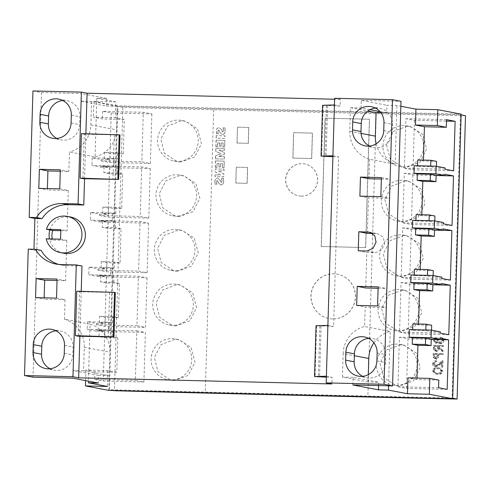 <?xml version="1.0" encoding="UTF-8"?>
<svg xmlns="http://www.w3.org/2000/svg" width="490" height="490" viewBox="0 0 490 490"><rect width="100%" height="100%" fill="white"/><g stroke="black" fill="none" stroke-linecap="round" stroke-linejoin="round"><path stroke-width="0.37" stroke-dasharray="2.45 1.84" d="M437.987 373.509L436.535 373.362L434.146 371.016C434.661 369.209 435.99 368.449 438.134 368.743L439.855 368.909L441.974 371.187L440.326 373.196L435.824 373.221L433.313 370.857L434.146 371.016M433.313 370.857C433.938 369.031 435.285 368.278 437.356 368.59L438.966 368.743L441.251 371.046L441.974 371.187M441.263 371.053L439.579 373.037L440.32 373.184M439.579 373.062L437.215 373.356M442.213 371.046L439.199 367.916L437.38 367.739C434.728 367.39 433.05 368.413 432.352 370.801L435.512 374.048L437.19 374.213C439.855 374.513 441.533 373.46 442.213 371.046L442.923 371.181L440.045 368.051L438.158 367.886C435.543 367.531 433.883 368.56 433.197 370.967L436.259 374.213L437.968 374.36C440.614 374.666 442.262 373.607 442.923 371.181M437.19 374.213L437.968 374.36M432.352 370.801L433.197 370.967M437.38 367.739L438.158 367.886M435.929 365.987L435.12 365.834L433.534 363.745L435.757 361.608L436.559 361.761M438.691 364.86L441.263 362.539L441.135 366.973L442.096 366.998L442.286 360.524L438.293 364.125L435.365 365.852L435.922 365.981M435.273 366.765L438.648 364.829L439.408 364.977M432.566 363.764C432.676 365.491 433.577 366.471 435.267 366.704L436.069 366.857L439.45 365.007L441.986 362.68L441.858 367.114A953.718 28.089 -178.3 0 0 442.807 367.132L442.997 360.658L439.058 364.272L436.174 366.012L434.354 363.899L436.559 361.743L436.584 360.885C434.673 361.014 433.613 362.024 433.405 363.923C433.503 365.724 434.391 366.704 436.069 366.863L435.567 366.796M435.586 366.814L435.267 366.704M435.757 361.583L435.782 360.732C433.92 360.879 432.841 361.883 432.554 363.764L433.399 363.923M433.534 363.745L434.367 363.899M438.293 364.125L439.058 364.272M442.286 360.524L442.997 360.658M442.096 366.998L442.807 367.132M441.135 366.973L441.858 367.114M441.263 362.539L441.986 362.68M435.782 360.732L436.584 360.885M436.29 358.558L434.826 356.114L434.875 354.368A953.718 28.089 -178.3 0 0 437.962 354.435L437.931 356.108C438.072 357.516 437.527 358.331 436.29 358.558L435.224 358.374L433.999 355.954L434.048 354.209L434.875 354.368M434.048 354.209L437.962 354.435M437.178 354.288L437.147 355.954L437.931 356.108M437.147 355.954L435.488 358.398M437.901 357.412L438.14 354.307L442.47 354.411L442.495 353.56L433.111 353.333L433.123 357.375L435.457 359.25L437.882 357.412L438.66 357.559L438.911 354.454A953.718 28.089 -178.3 0 0 443.18 354.552L443.205 353.694A953.718 28.089 1.7 0 1 433.95 353.492L433.975 357.535L436.259 359.409L438.666 357.559M442.47 354.411L443.18 354.552M442.495 353.56L443.205 353.694M438.14 354.307L438.911 354.454M438.115 354.993L438.887 355.14M433.123 357.375L433.962 357.535M433.056 355.201L433.895 355.36M433.111 353.333L433.95 353.492M436.517 350.613L435.065 348.09L435.114 346.308A953.718 28.089 -178.3 0 0 438.201 346.375L438.164 348.121C438.299 349.548 437.754 350.381 436.517 350.613L435.457 350.43L434.238 347.931L434.287 346.148L435.114 346.308M434.287 346.148L438.201 346.375M437.417 346.222L437.38 347.967L435.708 350.46M435.684 351.318C437.509 351.073 438.391 349.97 438.323 347.998L442.55 351.606L442.58 350.546L438.36 346.938L438.379 346.246L442.709 346.35L442.733 345.493L433.356 345.266L433.295 347.177L434.134 347.337L434.195 349.499L436.492 351.471C438.274 351.324 439.144 350.215 439.095 348.145L443.26 351.74L443.291 350.681L439.132 347.091L439.15 346.393A953.718 28.089 -178.3 0 0 443.419 346.485L443.444 345.634A953.718 28.089 1.7 0 1 434.189 345.432L434.134 347.337M433.362 349.333L436.008 351.41M436.045 351.428L435.684 351.312M433.301 347.177L433.35 349.339L434.189 349.499M442.709 346.35L443.419 346.485M442.733 345.493L443.444 345.634M438.379 346.246L439.15 346.393M438.36 346.938L439.132 347.091M442.58 350.546L443.291 350.681M442.55 351.606L443.26 351.74M438.323 347.998L439.095 348.145M433.356 345.266L434.189 345.432M435.726 338.357L435.751 337.5L436.559 337.659L434.103 340.44L436.425 343.276L438.36 342.21L439.12 343.257L440.749 343.864C442.599 343.729 443.628 342.651 443.83 340.63C443.836 338.878 442.96 337.794 441.196 337.396L441.172 338.247L442.427 339.025L442.88 340.624L440.547 342.957M435.751 337.524L433.252 340.281L434.097 340.44M433.283 340.281L435.377 343.11L436.425 343.3M435.616 343.123L437.57 342.051L438.348 343.11L440.277 343.809M439.996 343.723C441.876 343.49 442.911 342.412 443.107 340.495C443.04 338.725 442.152 337.653 440.449 337.273L441.196 337.42M441.441 337.457L440.449 337.273M440.449 337.249L440.424 338.106L441.704 338.878L442.152 340.489L442.874 340.624M442.133 340.489L439.818 342.835L440.571 342.976M440.853 343.037L440.106 342.89C438.691 342.479 438.054 341.487 438.207 339.882L437.245 339.864L435.635 342.265L436.449 342.424L435.053 340.477L436.535 338.51L436.559 337.659M435.628 342.302L434.25 340.317L435.077 340.477M434.22 340.317L435.726 338.376L436.541 338.535M437.245 339.864L438.036 340.011L436.449 342.424M438.207 339.882L438.985 340.036A953.718 28.089 1.7 0 1 438.036 340.011M440.853 343.006C439.45 342.669 438.832 341.677 438.985 340.036M441.704 338.878L442.433 339.019M440.424 338.106L441.172 338.247M443.107 340.495L443.811 340.63M438.348 343.11L439.12 343.257M437.57 342.051L438.354 342.204M214.951 181.668C214.908 179.64 215.802 178.452 217.627 178.097L217.517 178.078C215.686 178.427 214.792 179.616 214.834 181.643L215.073 184.203L216.703 184.24L216.28 181.857M219.936 180.081L217.517 178.066L219.936 180.081M220.09 180.093L221.235 182.488L219.973 180.069M221.382 182.55L222.025 181.086L221.266 182.531M221.652 178.354L223.434 178.397L223.685 181.275C223.734 183.364 222.821 184.62 220.959 185.042L218.503 182.997L220.843 185.049C222.711 184.595 223.618 183.34 223.575 181.257L223.318 178.378L221.541 178.336L221.952 181.055M218.577 183.027L217.762 181.374L218.467 183.009M217.842 181.398L217.064 180.467L217.725 181.374M217.15 180.473L216.433 181.87L217.033 180.455M216.396 181.882L216.825 184.258L215.067 184.203M222.062 181.079L221.535 178.336M215.19 184.222L214.828 181.643M215.037 174.863L214.981 176.639L223.71 176.847L223.789 174.054L218.252 170.79L223.881 170.924L223.936 169.154L215.214 168.94L215.128 171.812L220.488 174.997L215.153 174.887L220.604 175.016L215.239 171.831L215.324 168.964L224.053 169.173L223.997 170.949L218.362 170.808L223.906 174.079L223.82 176.872L214.981 176.639M215.098 176.657L215.153 174.887M215.453 160.904L215.257 167.402L216.892 167.445L217.009 163.556L219.006 163.605L218.907 166.992L220.359 167.029L220.463 163.636L222.46 163.685L222.344 167.654L223.979 167.696L224.175 161.112L215.453 160.904L224.291 161.137L224.095 167.715L222.46 167.678L222.576 163.709L220.574 163.66L220.476 167.053L219.024 167.017L219.122 163.623L217.125 163.574L217.009 167.464L215.257 167.402M215.373 167.427L215.563 160.922M215.6 155.826L215.508 158.87L224.236 159.079L224.31 156.684L218.491 156.537L224.383 154.148L224.426 152.647L218.822 150.081L224.5 150.216L224.555 148.372L215.827 148.158L215.735 151.361L220.941 153.67L215.6 155.826L221.051 153.695L215.845 151.379L215.943 148.182L224.665 148.39L224.61 150.24L218.938 150.099L224.543 152.672L224.494 154.172L218.601 156.561L224.42 156.702L224.346 159.103L215.508 158.87M215.625 158.889L215.716 155.851M216.066 140.22L215.876 146.681L217.511 146.718L217.621 142.841L219.624 142.89L219.526 146.216L220.978 146.253L221.076 142.927L223.079 142.976L222.962 146.853L224.598 146.896L224.788 140.428L216.066 140.22L224.904 140.452L224.714 146.914L223.073 146.878L223.189 142.994L221.192 142.951L221.094 146.271L219.636 146.24L219.734 142.915L217.738 142.866L217.621 146.743L215.876 146.681M215.986 146.706L216.176 140.238M216.2 135.601L216.127 138.186L224.849 138.401L224.928 135.816L216.2 135.601L225.039 135.834L224.965 138.419L216.127 138.186M216.237 138.211L216.317 135.626M217.891 131.394L218.32 133.819L216.678 133.782L216.445 131.191C216.402 129.152 217.297 127.939 219.128 127.559L219.018 127.541C217.186 127.921 216.292 129.133 216.335 131.167L216.568 133.764M221.443 129.562L219.018 127.523L221.443 129.562M221.59 129.574L222.203 131.387L221.474 129.556M222.215 131.387L222.662 131.994L222.105 131.363M222.803 132.055L223.514 130.573L222.687 132.037M223.563 130.561L223.275 127.841L224.953 127.878L225.186 130.842C225.241 132.992 224.31 134.266 222.38 134.664L222.264 134.64C224.193 134.242 225.131 132.968 225.075 130.818L224.843 127.859L223.164 127.817L223.446 130.542M219.998 132.557L222.374 134.701L219.998 132.557M220.077 132.588L219.263 130.885L219.961 132.57M219.355 130.91L218.565 129.972L219.238 130.885M218.644 129.979L217.817 131.363L218.534 129.954M216.678 133.782L218.197 133.801L217.781 131.369M174.128 380.571L170.832 380.216L157.909 371.769L154.399 357.529L161.137 344.55L175.353 339.276L178.648 339.637L191.02 347.379L195.008 362.269L188.148 375.438L174.128 380.571M175.751 325.936L172.456 325.58L159.526 317.14L156.016 302.9L162.76 289.915L176.976 284.647L180.271 285.002L192.643 292.744L196.631 307.64L189.771 320.803L175.751 325.936M177.374 271.307L174.073 270.952L161.149 262.505L157.639 248.265L164.383 235.286L178.599 230.012L181.894 230.374L194.261 238.116L198.254 253.005L191.388 266.174L177.374 271.307M178.991 216.672L175.696 216.317L162.772 207.876L159.262 193.636L166 180.651L180.216 175.383L183.511 175.739L195.884 183.481L199.877 198.377L193.011 211.539L178.991 216.672M180.614 162.043L177.319 161.688L164.395 153.241L160.879 139.001L167.623 126.022L181.839 120.748L185.134 121.11L197.507 128.852L201.494 143.742L194.634 156.91L180.614 162.043M465.5 115.726A953.718 28.089 1.7 0 1 376.253 113.692L213.677 109.742A953.718 28.089 1.7 0 1 122.855 107.402L114.446 390.726M365.705 247.573L321.311 246.495L325.121 118.176L369.509 119.254L365.705 247.573L321.311 246.495M311.72 158.533L292.959 158.08L293.718 132.668L312.473 133.127L311.72 158.533L292.959 158.08M237.564 127.173L248.822 127.449L248.35 143.331L237.093 143.056L237.448 127.155L248.822 127.449M236.376 167.194L247.634 167.47L247.162 183.352L235.904 183.076L236.266 167.176L247.634 167.47M301.221 196.104A16.213 15.943 100.8 0 1 285.848 178.207A16.213 15.943 100.8 0 1 304.749 163.985A16.213 15.943 100.8 0 1 301.221 196.104M332.612 318.923A22.571 22.191 100.8 0 1 329.035 318.543A22.571 22.191 100.8 0 1 311.211 294.006A22.571 22.191 100.8 0 1 333.953 273.824A22.571 22.191 100.8 0 1 337.53 274.204A22.571 22.191 100.8 0 1 355.354 298.741A22.571 22.191 100.8 0 1 332.612 318.923M407.202 126.224L393.341 131.357L386.469 144.709L390.279 159.207L402.719 167.164L405.971 167.519L419.808 162.362L426.625 149.015L422.846 134.517L410.455 126.579L407.202 126.224M403.882 125.587A20.666 20.317 -79.2 0 0 383.064 144.066A20.666 20.317 -79.2 0 0 399.381 166.526A20.666 20.317 -79.2 0 0 402.658 166.882A20.666 20.317 -79.2 0 0 423.47 148.403A20.666 20.317 -79.2 0 0 407.159 125.942A20.666 20.317 -79.2 0 0 403.882 125.587M405.579 180.859L391.718 185.992L384.846 199.338L388.656 213.842L401.096 221.792L404.354 222.148L418.191 216.996L425.002 203.644L421.222 189.146L408.832 181.208L405.579 180.859M402.259 180.222A20.666 20.317 -79.2 0 0 381.441 198.701A20.666 20.317 -79.2 0 0 397.757 221.162A20.666 20.317 -79.2 0 0 401.034 221.511A20.666 20.317 -79.2 0 0 421.853 203.032A20.666 20.317 -79.2 0 0 405.536 180.571A20.666 20.317 -79.2 0 0 402.259 180.222M403.956 235.488L390.101 240.621L383.229 253.973L387.033 268.471L399.473 276.427L402.731 276.783L416.567 271.625L423.385 258.279L419.599 243.781L407.208 235.843L403.956 235.488M400.636 234.851A20.666 20.317 -79.2 0 0 379.824 253.33A20.666 20.317 -79.2 0 0 396.134 275.79A20.666 20.317 -79.2 0 0 399.411 276.146A20.666 20.317 -79.2 0 0 420.23 257.667A20.666 20.317 -79.2 0 0 403.913 235.206A20.666 20.317 -79.2 0 0 400.636 234.851M402.333 290.123L388.478 295.256L381.606 308.602L385.416 323.106L397.856 331.056L401.108 331.412L414.944 326.26L421.761 312.908L417.982 298.41L405.591 290.472L402.333 290.123M399.019 289.486A20.666 20.317 -79.2 0 0 378.2 307.965A20.666 20.317 -79.2 0 0 394.517 330.425A20.666 20.317 -79.2 0 0 397.794 330.774A20.666 20.317 -79.2 0 0 418.607 312.295A20.666 20.317 -79.2 0 0 402.29 289.835A20.666 20.317 -79.2 0 0 399.019 289.486M400.716 344.752L386.855 349.885L379.983 363.237L383.793 377.735L396.232 385.691L399.491 386.047L413.321 380.889L420.138 367.543L416.359 353.045L403.968 345.107L400.716 344.752M397.396 344.115A20.666 20.317 -79.2 0 0 376.577 362.6A20.666 20.317 -79.2 0 0 392.894 385.06A20.666 20.317 -79.2 0 0 396.171 385.41A20.666 20.317 -79.2 0 0 416.99 366.93A20.666 20.317 -79.2 0 0 400.673 344.47A20.666 20.317 -79.2 0 0 397.396 344.115M332.502 318.904A22.571 22.191 100.8 0 1 328.919 318.518A22.571 22.191 100.8 0 1 311.101 293.988A22.571 22.191 100.8 0 1 333.837 273.8A22.571 22.191 100.8 0 1 337.414 274.186A22.571 22.191 100.8 0 1 355.238 298.716A22.571 22.191 100.8 0 1 332.502 318.904M301.105 196.086A16.213 15.943 100.8 0 1 285.731 178.189A16.213 15.943 100.8 0 1 304.639 163.96A16.213 15.943 100.8 0 1 301.105 196.086M247.517 167.445L247.046 183.327L235.794 183.052L236.266 167.176M248.706 127.425L248.234 143.307L236.982 143.031L237.448 127.155M292.849 158.056L293.602 132.649L312.357 133.102L311.603 158.515M321.195 246.476L325.005 118.151L369.399 119.229L365.589 247.554M177.294 161.406A20.666 20.317 100.8 0 1 174.017 161.057A20.666 20.317 100.8 0 1 157.707 138.597A20.666 20.317 100.8 0 1 178.519 120.117A20.666 20.317 100.8 0 1 181.796 120.467A20.666 20.317 100.8 0 1 198.113 142.927A20.666 20.317 100.8 0 1 177.294 161.406M175.677 216.041A20.666 20.317 100.8 0 1 172.4 215.686A20.666 20.317 100.8 0 1 156.083 193.225A20.666 20.317 100.8 0 1 176.902 174.746A20.666 20.317 100.8 0 1 180.173 175.095A20.666 20.317 100.8 0 1 196.49 197.556A20.666 20.317 100.8 0 1 175.677 216.041M174.054 270.67A20.666 20.317 100.8 0 1 170.777 270.321A20.666 20.317 100.8 0 1 154.46 247.86A20.666 20.317 100.8 0 1 175.279 229.381A20.666 20.317 100.8 0 1 178.556 229.73A20.666 20.317 100.8 0 1 194.873 252.191A20.666 20.317 100.8 0 1 174.054 270.67M172.431 325.305A20.666 20.317 100.8 0 1 169.154 324.95A20.666 20.317 100.8 0 1 152.837 302.489A20.666 20.317 100.8 0 1 173.656 284.01A20.666 20.317 100.8 0 1 176.933 284.359A20.666 20.317 100.8 0 1 193.25 306.82A20.666 20.317 100.8 0 1 172.431 325.305M170.808 379.934A20.666 20.317 100.8 0 1 167.537 379.585A20.666 20.317 100.8 0 1 151.22 357.124A20.666 20.317 100.8 0 1 172.033 338.645A20.666 20.317 100.8 0 1 175.31 338.994A20.666 20.317 100.8 0 1 191.627 361.455A20.666 20.317 100.8 0 1 170.808 379.934M113.227 390.493L109.429 389.764L117.839 106.44L460.484 114.764L452.074 398.088L109.429 389.764M122.855 107.402L117.839 106.44M452.699 398.211L452.074 398.088M461.108 114.887L460.484 114.764M108.786 390.389L117.233 105.791L461.127 114.146M375.475 108.119A15.894 15.631 100.8 0 1 392.502 124.313L392.27 132.257A15.894 15.631 100.8 0 1 369.497 146.057M372.498 233.491L377.612 233.736L383.278 237.252L384.601 243.824L381.624 249.931L375.554 252.638L366.802 252.424L365.742 287.998M370.593 232.517L376.118 233.577M367.022 251.003L375.554 252.638M358.264 250.788L366.802 252.424M381.355 179.034L389.936 179.242L389.366 198.297L368.419 197.789L367.365 233.363M381.398 177.607L389.936 179.242M380.834 196.662L389.366 198.297M359.887 196.153L368.419 197.789M378.115 288.298L386.69 288.506L386.126 307.561L365.179 307.052L364.603 326.512A28.61 28.132 100.8 0 0 343.147 353.56L354.35 355.709M378.158 286.871L386.69 288.506M377.588 305.925L386.126 307.561M356.647 305.417L365.179 307.052M46.17 238.82L52.43 240.02A18.436 18.13 100.8 0 1 52.216 238.967M63.767 253.244A18.436 18.13 100.8 0 1 49.582 239.475A18.436 18.13 100.8 0 1 49.459 238.9M60.809 230.686L67.099 230.839L60.84 229.639M60.558 239.169L66.818 240.37L52.43 240.02M62.849 100.53A15.894 15.631 100.8 0 1 79.87 116.724L79.637 124.662A15.894 15.631 100.8 0 1 56.865 138.462M368.639 338.4A15.894 15.631 100.8 0 1 385.667 354.595L385.434 362.533A15.894 15.631 100.8 0 1 362.661 376.332M38.814 188.356L47.352 189.991L47.395 188.564M60.282 171.237L68.863 171.445L60.325 169.81M59.762 188.864L68.294 190.5L47.352 189.991M35.574 297.62L44.106 299.255L44.149 297.828M57.042 280.5L65.617 280.709L57.085 279.073M56.522 298.128L65.054 299.764L44.106 299.255M56.013 330.805A15.894 15.631 100.8 0 1 73.035 347L72.802 354.944A15.894 15.631 100.8 0 1 50.029 368.743M49.864 229.945A18.436 18.13 100.8 0 1 67.785 216.715A18.436 18.13 100.8 0 1 70.707 217.027M388.588 385.814L390.205 331.418L364.603 326.512M373.895 342.81A28.61 28.132 100.8 0 1 390.205 331.418M378.586 385.575L378.684 382.231L368.057 381.973L368.272 374.679M352.855 384.95L353.082 377.325L378.684 382.231M353.082 377.325L342.455 377.067L368.057 381.973M342.455 377.067L343.147 353.56M376.155 143.809A28.61 28.132 100.8 0 0 395.167 164.181L369.564 159.275A28.61 28.132 100.8 0 1 349.75 131.222L350.448 107.72L367.812 111.046M380.883 112.743L386.677 112.884L386.904 105.258L396.912 105.503L400.857 106.257M350.448 107.72L361.075 107.978L370.03 109.693M379.958 111.591L386.677 112.884M395.167 164.181L396.912 105.503M361.075 107.978L361.302 100.352L386.904 105.258M65.054 299.764L64.478 319.223L90.08 324.129L88.39 381.14M90.08 324.129A28.61 28.132 100.8 0 1 109.895 352.181L109.197 375.683L98.57 375.426L98.343 383.051M64.478 319.223A28.61 28.132 100.8 0 1 84.292 347.275L83.594 370.777L109.197 375.683M83.594 370.777L72.967 370.52L98.57 375.426M72.967 370.52L72.741 378.145M106.789 98.453L81.187 93.547L80.96 101.173L106.563 106.079L106.789 98.453L96.787 98.214L95.042 156.892L69.439 151.986L68.863 171.445M106.563 106.079L117.196 106.336L116.498 129.844A28.61 28.132 100.8 0 1 95.042 156.892M80.96 101.173L91.587 101.43L117.196 106.336M91.587 101.43L90.889 124.938A28.61 28.132 100.8 0 1 69.439 151.986M119.97 134.977L84.274 134.205L82.957 178.672M81.432 133.66L84.274 134.205M41.148 250.396L33.945 250.219L28.255 249.128M81.965 266.009L66.334 265.629A30.521 30.006 100.8 0 1 61.495 265.108A30.521 30.006 100.8 0 1 58.678 264.422M115.297 292.518L79.601 291.746L78.278 336.214M76.752 291.201L79.601 291.746M326.389 376.204L332.073 377.294L331.877 383.964M326.358 377.153L332.073 377.294M332.93 155.771L338.621 156.861L333.586 326.469L316.038 325.728M327.896 325.378L333.586 326.469M332.9 156.72L338.621 156.861M334.633 98.276L340.323 99.366L340.127 106.036L322.579 105.289M334.437 104.946L340.127 106.036M323.149 105.399L321.642 156.218M326.426 105.503L324.919 156.328M327.62 105.736L326.113 156.555M114.286 134.934L112.97 179.401M85.891 133.794L84.556 178.709M32.946 90.95L41.479 92.586L33.032 377.178M33.969 249.269L33.945 250.219M66.818 240.37L65.617 280.709M41.479 92.586L81.187 93.547M68.294 190.5L67.099 230.839M369.564 159.275L368.988 178.734M361.302 100.352L401.004 101.32M417.725 159.961L423.415 161.051L436.547 161.369M436.4 166.269L436.357 167.721L430.667 166.631L417.535 166.312L417.554 165.761M430.667 166.631L430.685 166.079M416.102 214.596L421.792 215.686L434.924 216.004M434.777 220.898L434.734 222.356L429.044 221.266L415.918 220.947L415.93 220.396M429.044 221.266L429.062 220.714M414.485 269.224L420.175 270.315L433.301 270.633M433.16 275.533L433.117 276.985L427.427 275.894L414.295 275.576L414.313 275.025M427.427 275.894L427.439 275.343M412.862 323.859L418.552 324.95L431.684 325.268M431.537 330.162L431.494 331.62L425.804 330.53L412.672 330.211L412.69 329.66M425.804 330.53L425.822 329.978M414.479 120.313L413.009 169.865L404.434 168.217L405.904 118.672L414.479 120.313L446.5 121.091M412.856 174.942L411.386 224.494L402.811 222.852L404.281 173.301L412.856 174.942L436.125 175.512M411.233 229.577L409.763 279.129L401.188 277.481L402.658 227.936L411.233 229.577L434.507 230.141M409.615 284.206L408.146 333.757L399.564 332.116L401.041 282.565L409.615 284.206L432.884 284.776M399.417 337.2L407.992 338.841L406.522 388.392L397.947 386.745L399.417 337.2L440.063 338.186M417.535 166.312L414.234 165.681M445.11 167.935L436.357 167.721M445.073 169.203L404.434 168.217M453.648 170.851L413.009 169.865M446.543 119.658L405.904 118.672M423.415 161.051L423.446 160.101M443.456 223.838L402.811 222.852M452.031 225.48L411.386 224.494M444.926 174.287L404.281 173.301M415.918 220.947L412.617 220.316M443.493 222.57L434.734 222.356M421.792 215.686L421.823 214.73M443.303 228.922L402.658 227.936M414.295 275.576L410.994 274.945M441.87 277.199L433.117 276.985M420.175 270.315L420.2 269.365M441.833 278.467L401.188 277.481M450.408 280.115L409.763 279.129M448.785 334.744L408.146 333.757M441.68 283.551L401.041 282.565M412.672 330.211L409.371 329.58M440.247 331.834L431.494 331.62M418.552 324.95L418.576 323.994M440.21 333.102L399.564 332.116M438.813 380.111L416.929 379.579L407.937 377.857M416.929 379.579L416.972 378.078M438.587 387.737L397.947 386.745M447.168 389.379L406.522 388.392M431.261 339.405L407.992 338.841M121.667 208.391L108.541 208.072L108.351 214.43L102.661 213.34L115.793 213.658L115.977 207.301L121.667 208.391L122.69 174.091L109.558 173.772L103.868 172.682L104.058 166.331L109.748 167.421L109.558 173.772M122.69 174.091L117 173.001L103.868 172.682M117 173.001L117.184 166.649L104.058 166.331M117.6 152.672L104.468 152.353L110.158 153.444L109.968 159.795L104.284 158.705L117.41 159.023L117.6 152.672L123.29 153.762L110.158 153.444M104.284 158.705L104.468 152.353M120.05 263.026L106.918 262.707L106.728 269.059L101.038 267.969L114.17 268.287L114.36 261.936L120.05 263.026L121.067 228.72L107.935 228.401L102.245 227.311L102.435 220.959L108.125 222.05L107.935 228.401M121.067 228.72L115.377 227.63L102.245 227.311M115.377 227.63L115.567 221.278L102.435 220.959M115.977 207.301L102.851 206.982L108.541 208.072M102.661 213.34L102.851 206.982M118.427 317.655L105.295 317.336L105.105 323.694L99.415 322.604L112.547 322.922L112.737 316.565L118.427 317.655L119.444 283.355L106.312 283.036L100.622 281.946L100.811 275.594L106.502 276.685L106.312 283.036M119.444 283.355L113.754 282.264L100.622 281.946M113.754 282.264L113.943 275.913L100.811 275.594M114.36 261.936L101.228 261.617L106.918 262.707M101.038 267.969L101.228 261.617M116.804 372.29L107.812 370.569L85.928 370.036L94.919 371.757L116.804 372.29L117.821 337.984L104.695 337.665L99.004 336.575L99.188 330.223L104.878 331.313L104.695 337.665M117.821 337.984L112.13 336.893L99.004 336.575M112.13 336.893L112.32 330.542L99.188 330.223M112.737 316.565L99.605 316.246L105.295 317.336M99.415 322.604L99.605 316.246M151.869 113.931L150.399 163.482L141.824 161.841L143.294 112.29L151.869 113.931L111.224 112.945L102.649 111.304L143.294 112.29M150.246 168.566L148.776 218.117L140.201 216.47L141.671 166.925L150.246 168.566L109.601 167.58L101.026 165.932L141.671 166.925M148.623 223.195L147.153 272.746L138.578 271.105L140.048 221.554L148.623 223.195L107.984 222.209L99.409 220.567L140.048 221.554M147.006 277.83L145.536 327.381L136.955 325.734L138.431 276.189L147.006 277.83L106.361 276.844L97.786 275.196L138.431 276.189M136.808 330.817L145.383 332.459L143.913 382.01L135.338 380.369L136.808 330.817L96.163 329.831L96.126 331.099L87.134 329.378L109.019 329.911L112.32 330.542M117.41 159.023L114.109 158.393L92.224 157.86L101.216 159.581L109.968 159.795M101.216 159.581L101.179 160.855L141.824 161.841M101.179 160.855L109.754 162.496L150.399 163.482M109.754 162.496L111.224 112.945M123.29 153.762L124.307 119.456L102.422 118.929L93.431 117.202L115.315 117.735L124.307 119.456M102.649 111.304L102.422 118.929M115.793 213.658L112.492 213.021L90.607 212.495L99.593 214.216L99.556 215.484L140.201 216.47M99.556 215.484L108.131 217.131L148.776 218.117M108.131 217.131L109.601 167.58M101.026 165.932L100.989 167.206L91.998 165.485L113.888 166.012L117.184 166.649M100.989 167.206L109.748 167.421M99.593 214.216L108.351 214.43M99.409 220.567L99.366 221.835L90.381 220.114L112.265 220.647L115.567 221.278M99.366 221.835L108.125 222.05M114.17 268.287L110.869 267.656L88.984 267.124L97.976 268.845L106.728 269.059M97.976 268.845L97.933 270.119L138.578 271.105M97.933 270.119L106.514 271.76L147.153 272.746M106.514 271.76L107.984 222.209M112.547 322.922L109.246 322.285L87.361 321.759L96.352 323.48L96.316 324.748L104.891 326.395L145.536 327.381M104.891 326.395L106.361 276.844M97.786 275.196L97.749 276.47L88.757 274.749L110.642 275.276L113.943 275.913M97.749 276.47L106.502 276.685M96.352 323.48L105.105 323.694M96.316 324.748L136.955 325.734M96.126 331.099L104.878 331.313M94.919 371.757L94.693 379.382L135.338 380.369M94.693 379.382L103.267 381.024L143.913 382.01M103.267 381.024L104.738 331.473L145.383 332.459M104.738 331.473L96.163 329.831M96.787 98.214L115.787 101.853L115.315 117.735M114.109 158.393L113.888 166.012M112.492 213.021L112.265 220.647M110.869 267.656L110.642 275.276M109.246 322.285L109.019 329.911M107.812 370.569L107.341 386.451M85.928 370.036L85.615 380.614M87.361 321.759L87.134 329.378M88.984 267.124L88.757 274.749M90.607 212.495L90.381 220.114M92.224 157.86L91.998 165.485M115.787 101.853L93.902 101.32L93.431 117.202M93.902 101.32L117.233 105.791M316.607 325.832L315.095 376.657M319.884 325.942L318.377 376.761M321.079 326.168L319.572 376.988M81.211 291.342L79.882 336.256M109.613 292.475L108.29 336.942M340.323 99.366L334.609 99.231M437.356 368.59L438.134 368.743M433.999 355.954L434.826 356.114M437.38 347.967L438.164 348.121M434.238 347.931L435.065 348.09M213.677 109.742L205.273 393.066M376.253 113.692L367.843 397.016M383.731 130.622L392.27 132.257M383.97 122.678L392.502 124.313M71.099 123.027L79.637 124.662M71.338 115.089L79.87 116.724M376.896 360.897L385.434 362.533M377.135 352.959L385.667 354.595M64.27 353.308L72.802 354.944M64.502 345.364L73.035 347M349.75 131.222L361.057 133.39M84.292 347.275L109.895 352.181M90.889 124.938L116.498 129.844M60.644 264.539L66.334 265.629M438.966 368.743L439.726 368.89M435.824 373.221L436.615 373.374M435.512 374.048L436.308 374.201M439.199 367.916L439.953 368.057M435.224 358.374L436.033 358.527M435.457 350.43L436.265 350.589M435.616 342.296L436.431 342.449M435.377 343.11L436.192 343.263M399.381 166.526L402.719 167.17M397.757 221.162L401.096 221.799M396.134 275.79L399.473 276.434M394.517 330.425L397.856 331.062M392.894 385.06L396.232 385.697M174.017 161.057L177.319 161.688M172.4 215.686L175.696 216.317M170.777 270.321L174.073 270.952M169.154 324.95L172.456 325.58M167.537 379.585L170.832 380.216M371.328 106.691L379.86 108.321M369.08 232.101L377.612 233.736M58.696 99.096L67.234 100.732M364.493 336.967L373.025 338.602M51.86 329.378L60.399 331.013M55.805 264.018L61.495 265.108M45.644 368.541L54.182 370.177M358.276 376.13L366.808 377.766M52.479 138.26L61.011 139.895M365.111 145.855L373.643 147.484M175.31 338.994L178.648 339.631M176.933 284.359L180.271 285.002M178.556 229.73L181.894 230.367M180.173 175.095L183.511 175.739M181.796 120.467L185.134 121.104M400.673 344.47L403.968 345.101M402.29 289.835L405.591 290.466M403.913 235.206L407.208 235.837M405.536 180.571L408.832 181.202M407.159 125.942L410.455 126.573"/><path stroke-width="0.73" d="M113.227 390.493L114.446 390.726A953.718 28.089 -178.3 0 0 205.273 393.066L367.843 397.016A953.718 28.089 -178.3 0 0 457.09 399.05L452.699 398.211M457.09 399.05L465.5 115.726L461.108 114.887M400.857 106.257L415.912 109.141L437.803 109.674L461.127 114.146L452.68 398.738L108.786 390.389L85.456 385.918L85.615 380.614M383.97 122.678L383.731 130.622A15.894 15.631 100.8 0 1 365.111 145.855A15.894 15.631 100.8 0 1 352.469 129.862L352.702 121.918A15.894 15.631 100.8 0 1 371.328 106.691A15.894 15.631 100.8 0 1 383.97 122.678M369.497 146.057A15.894 15.631 100.8 0 1 361.001 131.498L361.24 123.554A15.894 15.631 100.8 0 1 375.475 108.119M358.833 231.727L369.142 232.125L374.74 235.647L376.063 242.189L372.994 248.332L367.022 251.003L358.264 250.788L358.833 231.727L367.365 233.363L372.498 233.491M367.586 231.942L370.593 232.517M360.45 177.098L381.398 177.607L380.834 196.662L359.887 196.153L360.45 177.098L368.988 178.734L381.355 179.034M357.21 286.362L378.158 286.871L377.588 305.925L356.647 305.417L357.21 286.362L365.742 287.998L378.115 288.298M49.459 238.9A18.436 18.13 100.8 0 1 49.864 229.945L52.712 230.49L60.809 230.686M52.216 238.967A18.436 18.13 100.8 0 1 52.712 230.49M46.452 229.289L60.84 229.639L60.558 239.169L46.17 238.82A18.436 18.13 100.8 0 0 60.356 252.589A18.436 18.13 100.8 0 0 63.277 252.901A18.436 18.13 100.8 0 0 81.855 236.413A18.436 18.13 100.8 0 0 67.295 216.372A18.436 18.13 100.8 0 0 64.374 216.059A18.436 18.13 100.8 0 0 46.452 229.289L49.864 229.945M71.338 115.089L71.099 123.027A15.894 15.631 100.8 0 1 52.479 138.26A15.894 15.631 100.8 0 1 39.837 122.267L40.076 114.329A15.894 15.631 100.8 0 1 58.696 99.096A15.894 15.631 100.8 0 1 71.338 115.089M56.865 138.462A15.894 15.631 100.8 0 1 48.375 123.903L48.608 115.965A15.894 15.631 100.8 0 1 62.849 100.53M377.135 352.959L376.896 360.897A15.894 15.631 100.8 0 1 358.276 376.13A15.894 15.631 100.8 0 1 345.634 360.144L345.873 352.2A15.894 15.631 100.8 0 1 364.493 336.967A15.894 15.631 100.8 0 1 377.135 352.959M362.661 376.332A15.894 15.631 100.8 0 1 354.172 361.773L354.405 353.835A15.894 15.631 100.8 0 1 368.639 338.4M47.395 188.564L47.916 170.936L60.282 171.237M39.384 169.301L60.325 169.81L59.762 188.864L38.814 188.356L39.384 169.301L47.916 170.936M44.149 297.828L44.676 280.2L57.042 280.5M36.138 278.565L57.085 279.073L56.522 298.128L35.574 297.62L36.138 278.565L44.676 280.2M64.502 345.364L64.27 353.308A15.894 15.631 100.8 0 1 45.644 368.541A15.894 15.631 100.8 0 1 33.002 352.549L33.24 344.605A15.894 15.631 100.8 0 1 51.86 329.378A15.894 15.631 100.8 0 1 64.502 345.364M50.029 368.743A15.894 15.631 100.8 0 1 41.54 354.184L41.773 346.24A15.894 15.631 100.8 0 1 56.013 330.805M392.557 385.912L384.025 384.276L392.472 99.684L401.004 101.32L392.557 385.912L352.855 384.95L378.458 389.856L388.466 390.095L388.588 385.814M368.272 374.679L368.756 358.466A28.61 28.132 100.8 0 1 373.895 342.81M378.458 389.856L378.586 385.575M376.155 143.809A28.61 28.132 100.8 0 1 375.352 136.128L376.051 112.627L380.883 112.743M367.812 111.046L376.051 112.627M370.03 109.693L379.958 111.591M88.39 381.14L88.341 382.806L98.343 383.051L72.741 378.145L33.032 377.178L24.5 375.542L28.255 249.128L35.458 249.306L41.148 250.396A30.521 30.006 100.8 0 0 58.678 264.422M113.178 336.832L75.436 335.668L78.278 336.214L113.974 336.985L113.178 336.832L114.501 292.365L115.297 292.518L113.974 336.985M80.109 178.127L81.432 133.66L119.174 134.824L119.97 134.977L118.654 179.444L82.957 178.672L80.109 178.127L118.654 179.444M42.091 218.632A30.521 30.006 100.8 0 1 68.147 204.642L83.778 205.022L78.088 203.932L62.457 203.552A30.521 30.006 -79.2 0 0 36.401 217.542L42.091 218.632L34.882 218.454L33.969 249.269M36.401 217.542L29.192 217.364L34.882 218.454M35.458 249.306A30.521 30.006 -79.2 0 0 55.805 264.018A30.521 30.006 -79.2 0 0 60.644 264.539L76.275 264.918L81.965 266.009L81.211 291.342M75.436 335.668L76.752 291.201L114.501 292.365M79.882 336.256L78.645 377.815L331.877 383.964L326.187 382.874L326.389 376.204L314.531 376.547L326.358 377.153M392.472 99.684L334.633 98.276L326.389 376.204M332.93 155.771L321.073 156.114L332.9 156.72M314.531 376.547L316.038 325.728L327.896 325.378M321.073 156.114L322.579 105.289L334.437 104.946M119.174 134.824L117.857 179.291M334.609 99.231L87.091 93.216L81.401 92.126L78.088 203.932M87.091 93.216L85.891 133.794M84.556 178.709L83.778 205.022M81.401 92.126L32.946 90.95L29.192 217.364M384.025 384.276L326.187 382.874M421.823 214.73L422.815 181.38L435.941 181.698L430.251 180.608L430.441 174.256L436.131 175.346L435.941 181.698M422.815 181.38L417.125 180.289L430.251 180.608M417.125 180.289L417.309 173.938L430.441 174.256M417.554 165.761L417.725 159.961L430.857 160.279L436.547 161.369L436.4 166.269M430.685 166.079L430.857 160.279M420.2 269.365L421.192 236.015L434.324 236.333L428.634 235.243L428.817 228.885L434.507 229.975L434.324 236.333M421.192 236.015L415.502 234.924L428.634 235.243M415.502 234.924L415.692 228.567L428.817 228.885M415.93 220.396L416.102 214.596L429.234 214.914L434.924 216.004L434.777 220.898M429.062 220.714L429.234 214.914M418.576 323.994L419.569 290.644L432.701 290.962L427.011 289.872L427.2 283.52L432.891 284.61L432.701 290.962M419.569 290.644L413.879 289.553L427.011 289.872M413.879 289.553L414.068 283.202L427.2 283.52M414.313 275.025L414.485 269.224L427.611 269.543L433.301 270.633L433.16 275.533M427.439 275.343L427.611 269.543M416.972 378.078L417.946 345.279L431.077 345.597L425.387 344.507L425.577 338.149L431.267 339.239L431.077 345.597M417.946 345.279L412.255 344.188L425.387 344.507M412.255 344.188L412.445 337.83L425.577 338.149M412.69 329.66L412.862 323.859L425.994 324.178L431.684 325.268L431.537 330.162M425.822 329.978L425.994 324.178M388.466 390.095L407.466 393.74L407.937 377.857L429.828 378.39L438.813 380.111L438.587 387.737L447.168 389.379L448.638 339.827L440.063 338.186L440.02 339.454L431.035 337.733L409.144 337.2L409.371 329.58L431.261 330.107L440.247 331.834L440.21 333.102L448.785 334.744L450.255 285.198L441.68 283.551L441.643 284.825L432.652 283.098L410.767 282.571L410.994 274.945L432.878 275.478L441.87 277.199L441.833 278.467L450.408 280.115L451.878 230.563L443.303 228.922L443.266 230.19L434.275 228.469L412.39 227.936L412.617 220.316L434.501 220.843L443.493 222.57L443.456 223.838L452.031 225.48L453.501 175.928L444.926 174.287L444.889 175.561L435.898 173.834L414.013 173.307L414.234 165.681L436.125 166.214L445.11 167.935L445.073 169.203L453.648 170.851L455.124 121.3L446.5 121.091M455.124 121.3L446.543 119.658L446.317 127.278L424.432 126.745L423.446 160.101M446.317 127.278L437.331 125.556L415.44 125.024L424.432 126.745M453.501 175.928L436.125 175.512M444.889 175.561L436.131 175.346M414.013 173.307L417.309 173.938M451.878 230.563L434.507 230.141M443.266 230.19L434.507 229.975M412.39 227.936L415.692 228.567M450.255 285.198L432.884 284.776M441.643 284.825L432.891 284.61M410.767 282.571L414.068 283.202M440.02 339.454L431.267 339.239M409.144 337.2L412.445 337.83M448.638 339.827L431.261 339.405M415.912 109.141L415.44 125.024M407.466 393.74L429.356 394.272L452.68 398.738M429.828 378.39L429.356 394.272M431.261 330.107L431.035 337.733M432.878 275.478L432.652 283.098M434.501 220.843L434.275 228.469M436.125 166.214L435.898 173.834M437.803 109.674L437.331 125.556M88.341 382.806L107.341 386.451L85.456 385.918M78.645 377.815L72.955 376.724L24.5 375.542M76.275 264.918L72.955 376.724M67.295 216.372L70.707 217.027A18.436 18.13 100.8 0 1 85.266 237.068A18.436 18.13 100.8 0 1 66.695 253.557A18.436 18.13 100.8 0 1 63.767 253.244L60.356 252.589M352.702 121.918L361.24 123.554M352.469 129.862L361.001 131.498M40.076 114.329L48.608 115.965M39.837 122.267L48.375 123.903M345.873 352.2L354.405 353.835M345.634 360.144L354.172 361.773M33.24 344.605L41.773 346.24M33.002 352.549L41.54 354.184M354.35 355.709L368.756 358.466M361.057 133.39L375.352 136.128M62.457 203.552L68.147 204.642"/></g></svg>
